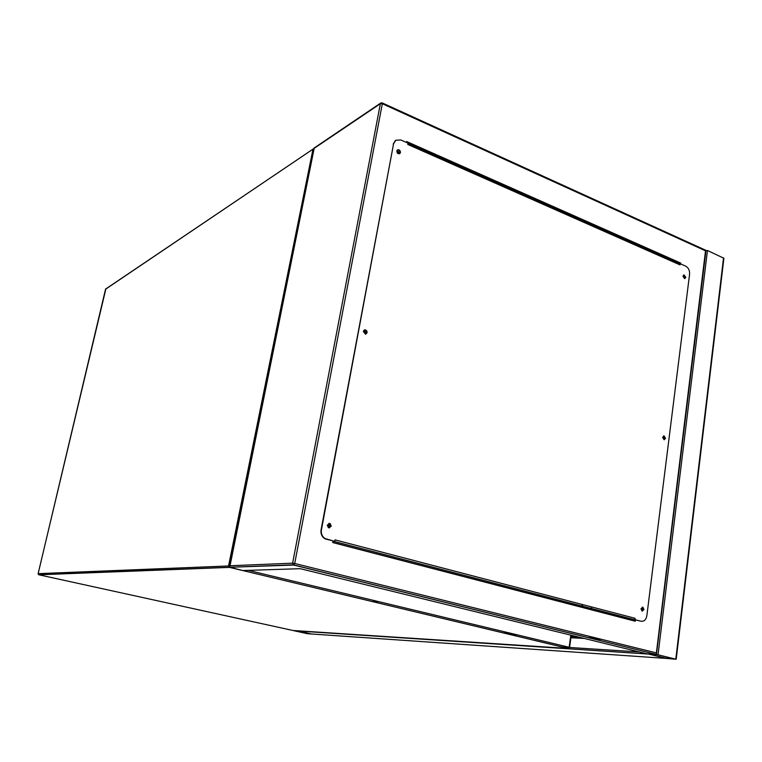 <?xml version="1.0" encoding="UTF-8"?>
<svg xmlns="http://www.w3.org/2000/svg" width="762" height="762" viewBox="0 0 762 762"><rect width="100%" height="100%" fill="white"/><g stroke="black" fill="none" stroke-linecap="round" stroke-linejoin="round"><path stroke-width="1.14" d="M155.362 568.833L160.972 570.128M648.424 654.015L666.255 658.416L675.818 659.244L656.092 654.387L648.576 654.072L666.255 658.416L311.353 633.984L297.551 630.784M314.268 147.914L229.724 567.261L242.84 570.528L300.266 568.69L646.652 653.767L656.196 654.377L705.517 250.831L707.46 250.498L723.89 258.261L676.208 659.206M666.845 658.454L675.199 659.025L657.444 654.653L649.005 654.044L666.845 658.454L667.026 657.015M307.419 633.708L311.353 633.984L293.637 630.65L307.419 633.708M311.239 634.013L294.161 630.755L311.239 633.994M572.062 636.746L571.071 636.622M572.719 635.603L572.557 636.765L571.09 636.518M642.833 609.39L642.223 608.095L641.175 608.952L641.785 610.248L642.833 609.39M642.223 608.095L641.785 610.248M664.416 438.179L663.597 436.826L662.816 437.617L663.635 438.96L664.416 438.179M663.216 436.912L663.95 438.245L663.55 438.95M684.695 277.244L683.714 275.892L683.162 276.577L684.143 277.93L684.695 277.244M683.419 276.035L683.971 277.93M399.25 152.419L397.64 150.943L397.259 151.543L398.869 153.029L399.25 152.419M397.497 151.066L398.64 153.124M365.855 332.546L364.579 330.965L363.76 331.803L365.036 333.394L365.855 332.546M364.579 330.965L365.484 332.68L365.036 333.394M329.994 525.942L329.365 524.494L327.793 525.351L328.412 526.799L329.994 525.942M328.593 524.408L329.632 525.98L328.822 526.923M680.676 263.947L680.78 263.1L406.689 141.551L406.517 142.484M333.042 541.049L332.765 542.573L635.26 621.23L635.432 619.887M406.622 141.913L680.323 263.252L680.256 263.757M634.975 619.763L634.803 621.106M329.289 527.952L330.898 526.18L329.755 523.551L328.851 523.313M331.27 526.151L330.117 523.523L327.26 525.075L328.384 527.695L331.27 526.151M365.75 334.213L366.712 332.851C366.751 331.051 365.979 330.089 364.379 329.975L364.226 330.003M367.084 332.708C367.132 330.908 366.351 329.946 364.76 329.832L363.274 331.365L365.589 334.242L367.084 332.708M399.507 153.781L400.069 152.771C400.002 150.752 399.107 149.819 397.383 149.962M400.45 152.552C400.298 150.343 399.326 149.438 397.516 149.857L396.821 150.962C396.964 153.172 397.935 154.067 399.736 153.667L400.45 152.552M684.676 278.635L685.314 277.52L683.638 275.044M685.781 277.378L684 274.911L683 276.158L684.781 278.635L685.781 277.378M664.159 439.769L665.064 438.407L663.54 435.95L664.045 435.883L662.635 437.312L664.112 439.769L665.531 438.341L664.045 435.883M642.261 611.191L643.509 609.571L642.214 607.162M643.985 609.581L642.871 607.228L640.966 608.781L642.071 611.134L643.985 609.581M680.171 263.719L680.018 264.89L407.794 144.456L408.032 143.151L400.831 139.96L395.783 140.237L393.563 143.847L321.421 529.904C320.935 533.629 322.116 536.496 324.955 538.515L334.756 541.372L335.032 539.858L635.051 618.296L634.879 619.639L640.956 621.221C644.071 621.611 646.024 619.82 646.833 615.858L689.6 274.091C689.772 270.415 688.477 267.776 685.724 266.186L680.171 263.719L680.018 264.89M326.727 539.277L334.756 541.372M635.051 618.296L634.879 619.639M634.413 619.62L640.956 621.221M326.355 539.306L324.583 538.543C321.745 536.534 320.573 533.657 321.059 529.942L321.421 529.904M393.563 143.847L321.059 529.942M393.182 144.075L395.411 140.475M634.432 619.439L626.269 618.792L332.784 542.449M332.965 541.496L334.213 541.353M407.927 143.713L679.685 264.023M582.759 604.618L582.358 606.161M582.387 604.523L581.977 606.066M578.139 637.061L577.539 636.794M591.674 606.952L591.283 608.486M503.034 632.889L510.731 633.289M248.202 570.357L569.147 647.29L570.824 635.137M229.857 567.366L38.843 574.786L292.979 630.488L568.176 648.462L229.095 567.28L228.59 565.814L312.992 149.152L105.575 289.093L38.148 573.653L229.619 565.928M314.135 148.285L312.992 149.152L313.982 149.019M105.547 289.227L314.115 148.361M38.738 574.624L38.148 573.691M569.3 647.462L568.509 648.462M639.28 651.958L569.576 647.481L568.262 648.462L229.095 567.28L38.5 574.634L38.119 573.662L105.947 288.598M596.094 637.994L587.854 637.565M578.777 637.089L571.062 636.689M512.093 633.613L504.396 633.212M601.628 639.366L593.36 638.927M584.244 638.442L570.919 637.727M517.331 634.87L509.597 634.46M569.109 647.452L562.08 647.005M648.576 654.072L297.971 631.012M723.548 257.832L675.808 659.073M707.46 250.498L658.044 654.691M667.731 657.187L667.569 658.568M674.256 261.642L675.665 261.185M308.086 633.793L308.181 633.317M307.667 633.727L307.762 633.232M229.743 565.766L292.618 563.175L380.371 103.689L314.211 148.323M656.092 654.387L293.703 565.071L230.21 567.242M705.517 250.831L382.333 103.737L294.713 563.489L656.215 652.863M293.703 565.071L294.713 563.489L292.618 563.175L293.703 565.071M381.838 102.937L380.371 103.689L382.333 103.737L381.838 102.937M633.946 619.611L334.004 541.43M371.827 601.523L378.714 601.637M569.576 647.433L571.262 635.251M648.367 654.015L297.847 631.003M673.494 261.299L674.903 260.842M314.154 148.161L229.581 566.099M705.974 250.422L656.52 653.882M656.196 654.377L293.18 564.813L229.724 567.261M314.201 147.961L380.733 103.041L382.086 102.841M382.257 102.927L705.898 250.336M634.022 619.601L334.07 541.42"/></g></svg>
